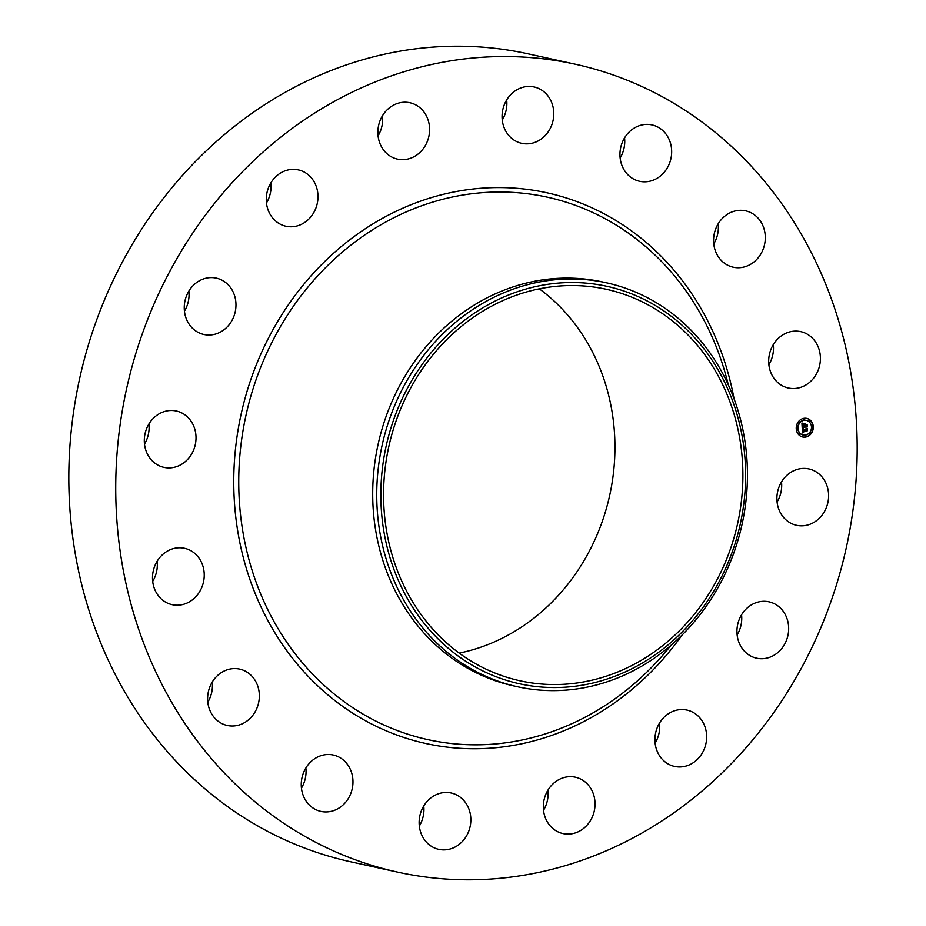 <?xml version="1.0" encoding="UTF-8"?>
<svg xmlns="http://www.w3.org/2000/svg" width="926" height="926" viewBox="0 0 926 926"><rect width="100%" height="100%" fill="white"/><g stroke="black" fill="none" stroke-linecap="round" stroke-linejoin="round"><path stroke-width="1.39" d="M781.509 481.902A28.856 25.708 -77.6 0 1 777.076 502.019M781.857 481.346A28.856 25.708 -77.6 0 1 808.954 468.938A28.856 25.708 -77.6 0 1 823.642 512.911A28.856 25.708 -77.6 0 1 796.545 525.308A28.856 25.708 -77.6 0 1 781.857 481.346M397.59 872.107L350.676 861.782A413.609 368.525 -77.6 0 1 221.025 801.731A413.609 368.525 -77.6 0 1 103.527 302.212A413.609 368.525 -77.6 0 1 528.41 53.893L575.324 64.218A413.609 368.525 -77.6 0 1 704.975 124.269A413.609 368.525 -77.6 0 1 822.473 623.788A413.609 368.525 -77.6 0 1 397.59 872.107A413.609 368.525 -77.6 0 1 267.938 812.056A413.609 368.525 -77.6 0 1 150.44 312.537A413.609 368.525 -77.6 0 1 575.324 64.218M741.564 614.795A28.856 25.708 -77.6 0 1 737.131 634.912M659.543 723.032A28.856 25.708 -77.6 0 1 655.11 743.161M547.937 790.167A28.856 25.708 -77.6 0 1 543.516 810.285M423.749 805.956A28.856 25.708 -77.6 0 1 419.316 826.073M305.858 768.001A28.856 25.708 -77.6 0 1 301.436 788.119M212.239 682.08A28.856 25.708 -77.6 0 1 207.806 702.197M157.131 561.272A28.856 25.708 -77.6 0 1 156.598 571.573A28.856 25.708 -77.6 0 1 152.697 581.389M148.924 423.981A28.856 25.708 -77.6 0 1 144.491 444.098M188.869 291.088A28.856 25.708 -77.6 0 1 184.436 311.205M270.89 182.839A28.856 25.708 -77.6 0 1 266.457 202.968M382.484 115.715A28.856 25.708 -77.6 0 1 378.063 135.833M506.684 99.927A28.856 25.708 -77.6 0 1 502.251 120.044M624.564 137.881A28.856 25.708 -77.6 0 1 620.142 157.999M718.194 223.803A28.856 25.708 -77.6 0 1 713.761 243.92M773.303 344.611A28.856 25.708 -77.6 0 1 772.77 354.913A28.856 25.708 -77.6 0 1 768.869 364.728M539.326 288.843A200.456 178.602 -77.6 0 1 541.189 290.232A200.456 178.602 -77.6 0 1 609.435 496.533A200.456 178.602 -77.6 0 1 459.18 653.108M669.128 318.382A200.456 178.602 -77.6 0 1 726.077 560.473A200.456 178.602 -77.6 0 1 520.157 680.818A200.456 178.602 -77.6 0 1 457.317 651.719A200.456 178.602 -77.6 0 1 400.379 409.628A200.456 178.602 -77.6 0 1 606.298 289.271A200.456 178.602 -77.6 0 1 669.128 318.382M497.331 299.978A203.489 181.311 102.4 0 0 393.156 567.279A203.489 181.311 102.4 0 0 629.113 670.111A203.489 181.311 102.4 0 0 733.299 402.822A203.489 181.311 102.4 0 0 497.331 299.978M629.067 672.889A206.799 184.262 -77.6 0 1 517.657 686.779A206.799 184.262 -77.6 0 1 452.837 656.754A206.799 184.262 102.4 0 1 378.306 467.966A206.799 184.262 102.4 0 1 495.132 296.714A206.799 184.262 -77.6 0 1 606.53 282.824A206.799 184.262 -77.6 0 1 671.362 312.849A206.799 184.262 102.4 0 1 745.881 501.626A206.799 184.262 102.4 0 1 629.067 672.889M517.657 686.779L513.629 685.888A206.799 184.262 -77.6 0 1 448.809 655.863A206.799 184.262 -77.6 0 1 390.054 406.097A206.799 184.262 -77.6 0 1 602.502 281.944L606.53 282.824M223.583 330.073A28.856 25.708 -77.6 0 1 203.905 334.494A28.856 25.708 -77.6 0 1 184.552 312.05A28.856 25.708 -77.6 0 1 196.636 282.546A28.856 25.708 -77.6 0 1 216.314 278.124A28.856 25.708 -77.6 0 1 235.679 300.568A28.856 25.708 -77.6 0 1 223.583 330.073M676.79 710.126A28.856 25.708 -77.6 0 1 686.988 710.08A28.856 25.708 -77.6 0 1 706.631 738.115A28.856 25.708 -77.6 0 1 684.777 766.381A28.856 25.708 -77.6 0 1 674.591 766.439A28.856 25.708 -77.6 0 1 654.948 738.404A28.856 25.708 -77.6 0 1 676.79 710.126M296.123 226.187A28.856 25.708 -77.6 0 1 285.926 226.245A28.856 25.708 -77.6 0 1 266.283 198.21A28.856 25.708 -77.6 0 1 288.136 169.933A28.856 25.708 -77.6 0 1 298.322 169.886A28.856 25.708 -77.6 0 1 317.965 197.921A28.856 25.708 -77.6 0 1 296.123 226.187M575.278 777.18A28.856 25.708 -77.6 0 1 575.382 777.203A28.856 25.708 -77.6 0 1 594.307 810.852A28.856 25.708 -77.6 0 1 563.089 833.585A28.856 25.708 -77.6 0 1 562.985 833.562A28.856 25.708 -77.6 0 1 544.06 799.925A28.856 25.708 -77.6 0 1 575.278 777.18M397.636 159.145A28.856 25.708 -77.6 0 1 397.532 159.122A28.856 25.708 -77.6 0 1 378.607 125.473A28.856 25.708 -77.6 0 1 409.824 102.728A28.856 25.708 -77.6 0 1 409.929 102.751A28.856 25.708 -77.6 0 1 428.854 136.4A28.856 25.708 -77.6 0 1 397.636 159.145M460.234 797.182A28.856 25.708 -77.6 0 1 468.429 832.034A28.856 25.708 -77.6 0 1 438.785 849.35A28.856 25.708 -77.6 0 1 429.745 845.16A28.856 25.708 -77.6 0 1 421.55 810.308A28.856 25.708 -77.6 0 1 451.182 792.992A28.856 25.708 -77.6 0 1 460.234 797.182M512.68 139.143A28.856 25.708 -77.6 0 1 504.485 104.291A28.856 25.708 -77.6 0 1 534.128 86.963A28.856 25.708 -77.6 0 1 543.168 91.153A28.856 25.708 -77.6 0 1 551.364 126.005A28.856 25.708 -77.6 0 1 521.732 143.333A28.856 25.708 -77.6 0 1 512.68 139.143M349.183 767.087A28.856 25.708 -77.6 0 1 347.968 799.057A28.856 25.708 -77.6 0 1 320.905 811.396A28.856 25.708 -77.6 0 1 305.024 799.346A28.856 25.708 -77.6 0 1 306.24 767.376A28.856 25.708 -77.6 0 1 333.302 755.037A28.856 25.708 -77.6 0 1 349.183 767.087M623.73 169.226A28.856 25.708 -77.6 0 1 624.946 137.268A28.856 25.708 -77.6 0 1 652.008 124.917A28.856 25.708 -77.6 0 1 667.889 136.979A28.856 25.708 -77.6 0 1 666.674 168.937A28.856 25.708 -77.6 0 1 639.611 181.288A28.856 25.708 -77.6 0 1 623.73 169.226M259.037 691.49A28.856 25.708 -77.6 0 1 227.287 725.475A28.856 25.708 -77.6 0 1 207.922 703.1A28.856 25.708 -77.6 0 1 239.684 669.116A28.856 25.708 -77.6 0 1 259.037 691.49M713.877 244.834A28.856 25.708 -77.6 0 1 745.627 210.839A28.856 25.708 -77.6 0 1 764.992 233.225A28.856 25.708 -77.6 0 1 733.23 267.209A28.856 25.708 -77.6 0 1 713.877 244.834M203.512 581.898A28.856 25.708 -77.6 0 1 172.167 604.678A28.856 25.708 -77.6 0 1 153.23 571.087A28.856 25.708 -77.6 0 1 184.575 548.308A28.856 25.708 -77.6 0 1 203.512 581.898M769.402 354.426A28.856 25.708 -77.6 0 1 800.747 331.647A28.856 25.708 -77.6 0 1 819.684 365.226A28.856 25.708 -77.6 0 1 788.339 388.006A28.856 25.708 -77.6 0 1 769.402 354.426M191.057 454.979A28.856 25.708 -77.6 0 1 163.96 467.375A28.856 25.708 -77.6 0 1 149.271 423.413A28.856 25.708 -77.6 0 1 176.368 411.017A28.856 25.708 -77.6 0 1 191.057 454.979M749.331 606.252A28.856 25.708 -77.6 0 1 769.008 601.831A28.856 25.708 -77.6 0 1 788.362 624.263A28.856 25.708 -77.6 0 1 776.277 653.779A28.856 25.708 -77.6 0 1 756.6 658.189A28.856 25.708 -77.6 0 1 737.235 635.757A28.856 25.708 -77.6 0 1 749.331 606.252M805.319 437.118A9.526 8.484 -77.6 0 1 802.715 437.003A9.526 8.484 -77.6 0 1 796.256 427.326A9.526 8.484 -77.6 0 1 804.196 418.286A9.526 8.484 -77.6 0 1 806.812 418.402A9.526 8.484 -77.6 0 1 813.26 428.078A9.526 8.484 -77.6 0 1 805.319 437.118M802.587 436.968A9.526 8.484 102.4 0 0 805.064 437.06A9.526 8.484 102.4 0 0 813.005 428.09A9.526 8.484 102.4 0 0 806.685 418.367M806.245 420.346A7.501 6.69 102.4 0 0 806.118 420.311A7.501 6.69 102.4 0 0 804.057 420.219A7.501 6.69 102.4 0 0 797.807 427.349A7.501 6.69 102.4 0 0 802.888 434.965A7.501 6.69 102.4 0 0 803.027 435M797.112 428.101L796.904 429.178M804.219 418.714L804.011 419.802M799.011 421.862L798.779 422.95M812.368 426.157L812.125 427.245M809.775 420.485L809.544 421.585M805.261 435.544L805.018 436.632M799.694 433.762L799.485 434.85M810.215 432.338L810.25 433.484M804.324 420.277A7.501 6.69 -77.6 0 1 806.372 420.369A7.501 6.69 -77.6 0 1 811.465 427.997A7.501 6.69 -77.6 0 1 805.203 435.116A7.501 6.69 -77.6 0 1 803.155 435.023A7.501 6.69 -77.6 0 1 798.062 427.407A7.501 6.69 -77.6 0 1 804.324 420.277M802.217 428.02L803.374 428.472L802.668 430.023L807.09 429.016L807.194 430.903L803.027 430.845L803.687 431.979L802.749 430.879L803.664 432.199L802.541 432.94L802.263 428.043M802.726 431.967L802.935 430.903M802.668 428.715L802.217 428.09M802.992 428.831L802.958 429.699L807.356 428.483L807.484 430.578L807.275 428.715L802.854 429.838L802.992 428.831M802.194 427.638L801.939 423.367L803.097 423.9L802.414 426.226L804.162 426.006L802.611 425.948L802.888 424.189L802.703 425.833L804.138 425.647L803.432 424.444L804.995 424.247L804.474 425.96L806.801 425.138L806.916 427.152L806.396 426.55L804.798 426.747L804.972 427.372L804.52 426.782L804.787 427.569L804.208 426.828L802.194 427.638M802.148 423.032L803.282 423.714L802.148 423.032M803.548 424.131L805.157 423.923L803.548 424.131M804.717 424.721L804.763 425.566L807.125 424.536L807.171 427.036L807.032 424.779L804.671 425.682L804.717 424.721M802.171 427.268L804.208 426.828M804.844 427.534L804.798 426.817M804.798 426.747L806.396 426.55M806.65 426.84L806.569 425.439M804.474 425.96L804.659 424.293M802.599 425.856L804.138 425.752M802.414 426.226L802.842 423.842L802.171 423.518M803.097 423.9L802.356 423.691M802.784 432.778L803.363 432.199M802.773 430.868L806.731 430.382M806.928 430.602L806.847 429.351M802.668 430.023L802.611 428.761M803.374 428.472L802.611 428.263M803.537 424.154L805.099 424.039M803.27 428.229L802.402 427.8M803.224 423.599L802.124 423.147M802.854 429.745L806.731 429.34M804.659 425.601L806.407 425.462M798.988 421.862L798.895 422.997L798.733 421.805M812.345 426.157L812.252 427.291L812.09 426.099M809.752 420.497L809.66 421.631L809.498 420.439M805.296 436.69L805.226 435.544L805.296 436.69M671.049 645.248L670.829 645.526A277.719 247.45 -77.6 0 1 340.942 699.338A277.719 247.45 -77.6 0 1 286.574 316.518A277.719 247.45 -77.6 0 1 634.403 237.507A277.719 247.45 -77.6 0 1 728.241 384.545L728.334 384.903M682.115 635.005A281.944 251.212 -77.6 0 1 337.504 702.579A281.944 251.212 -77.6 0 1 282.314 313.949A281.944 251.212 -77.6 0 1 635.41 233.746A281.944 251.212 -77.6 0 1 734.075 398.84"/></g></svg>
